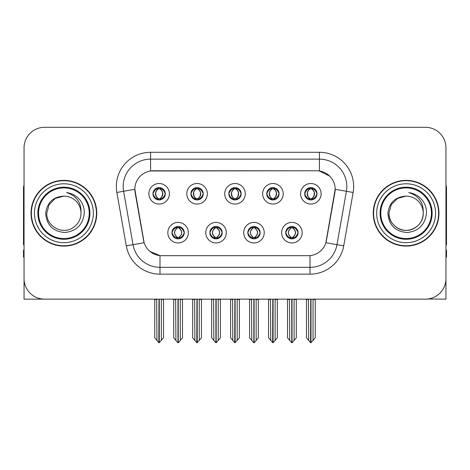 <?xml version="1.0" encoding="UTF-8"?>
<svg xmlns="http://www.w3.org/2000/svg" width="470" height="470" viewBox="0 0 470 470"><rect width="100%" height="100%" fill="white"/><g stroke="black" fill="none" stroke-linecap="round" stroke-linejoin="round"><path stroke-width="0.7" d="M228.837 193.781A6.163 6.163 0 0 0 235 199.944A6.163 6.163 0 0 0 241.163 193.781A6.163 6.163 0 0 0 235 187.618A6.163 6.163 0 0 0 228.837 193.781L228.896 193.781C230.171 197.224 231.769 198.88 233.696 198.757L233.279 199.697M224.731 193.781A10.27 10.27 0 0 0 235 204.05A10.27 10.27 0 0 0 245.27 193.781A10.27 10.27 0 0 0 235 183.512A10.27 10.27 0 0 0 224.731 193.781M247.802 232.674A6.163 6.163 0 0 0 253.964 238.836A6.163 6.163 0 0 0 260.127 232.674A6.163 6.163 0 0 0 253.964 226.511A6.163 6.163 0 0 0 247.802 232.674L247.86 232.674C249.03 235.987 250.628 237.65 252.666 237.65L253.395 237.65C249.317 234.33 249.317 231.011 253.395 227.692L252.666 227.692C250.669 227.65 249.065 229.313 247.86 232.674M243.695 232.674A10.27 10.27 0 0 0 253.964 242.943A10.27 10.27 0 0 0 264.234 232.674A10.27 10.27 0 0 0 253.964 222.404A10.27 10.27 0 0 0 243.695 232.674M266.772 193.781A6.163 6.163 0 0 0 272.929 199.944A6.163 6.163 0 0 0 279.092 193.781A6.163 6.163 0 0 0 272.929 187.618A6.163 6.163 0 0 0 266.772 193.781L266.825 193.781C268.106 197.224 269.704 198.88 271.625 198.757L271.208 199.697M262.659 193.781A10.27 10.27 0 0 0 272.929 204.05A10.27 10.27 0 0 0 283.204 193.781A10.27 10.27 0 0 0 272.929 183.512A10.27 10.27 0 0 0 262.659 193.781M304.701 193.781A6.163 6.163 0 0 0 310.864 199.944A6.163 6.163 0 0 0 317.027 193.781A6.163 6.163 0 0 0 310.864 187.618A6.163 6.163 0 0 0 304.701 193.781L304.76 193.781C306.035 197.224 307.633 198.88 309.56 198.757L309.143 199.697M300.594 193.781A10.27 10.27 0 0 0 310.864 204.05A10.27 10.27 0 0 0 321.133 193.781A10.27 10.27 0 0 0 310.864 183.512A10.27 10.27 0 0 0 300.594 193.781M190.908 193.781A6.163 6.163 0 0 0 197.071 199.944A6.163 6.163 0 0 0 203.228 193.781A6.163 6.163 0 0 0 197.071 187.618A6.163 6.163 0 0 0 190.908 193.781L190.961 193.781C192.242 197.224 193.84 198.88 195.767 198.757L195.344 199.697M186.796 193.781A10.27 10.27 0 0 0 197.071 204.05A10.27 10.27 0 0 0 207.341 193.781A10.27 10.27 0 0 0 197.071 183.512A10.27 10.27 0 0 0 186.796 193.781M152.973 193.781A6.163 6.163 0 0 0 159.136 199.944A6.163 6.163 0 0 0 165.299 193.781A6.163 6.163 0 0 0 159.136 187.618A6.163 6.163 0 0 0 152.973 193.781L153.032 193.781C154.307 197.224 155.905 198.88 157.832 198.757L157.415 199.697M148.867 193.781A10.27 10.27 0 0 0 159.136 204.05A10.27 10.27 0 0 0 169.406 193.781A10.27 10.27 0 0 0 159.136 183.512A10.27 10.27 0 0 0 148.867 193.781M171.938 232.674A6.163 6.163 0 0 0 178.101 238.836A6.163 6.163 0 0 0 184.263 232.674A6.163 6.163 0 0 0 178.101 226.511A6.163 6.163 0 0 0 171.938 232.674L171.996 232.674C173.166 235.987 174.764 237.65 176.802 237.65L177.531 237.65C173.454 234.33 173.454 231.011 177.531 227.692L176.802 227.692C174.805 227.65 173.201 229.313 171.996 232.674M167.831 232.674A10.27 10.27 0 0 0 178.101 242.943A10.27 10.27 0 0 0 188.37 232.674A10.27 10.27 0 0 0 178.101 222.404A10.27 10.27 0 0 0 167.831 232.674M209.873 232.674A6.163 6.163 0 0 0 216.036 238.836A6.163 6.163 0 0 0 222.198 232.674A6.163 6.163 0 0 0 216.036 226.511A6.163 6.163 0 0 0 209.873 232.674L209.931 232.674C211.095 235.987 212.699 237.65 214.731 237.65L215.46 237.65C211.383 234.33 211.383 231.011 215.46 227.692L214.731 227.692C212.734 227.65 211.136 229.313 209.931 232.674M205.766 232.674A10.27 10.27 0 0 0 216.036 242.943A10.27 10.27 0 0 0 226.305 232.674A10.27 10.27 0 0 0 216.036 222.404A10.27 10.27 0 0 0 205.766 232.674M285.737 232.674A6.163 6.163 0 0 0 291.899 238.836A6.163 6.163 0 0 0 298.062 232.674A6.163 6.163 0 0 0 291.899 226.511A6.163 6.163 0 0 0 285.737 232.674L285.789 232.674C286.959 235.987 288.562 237.65 290.595 237.65L291.324 237.65C287.246 234.33 287.246 231.011 291.324 227.692L290.595 227.692C288.598 227.65 286.994 229.313 285.789 232.674M281.63 232.674A10.27 10.27 0 0 0 291.899 242.943A10.27 10.27 0 0 0 302.169 232.674A10.27 10.27 0 0 0 291.899 222.404A10.27 10.27 0 0 0 281.63 232.674M134.831 189.263A18.489 18.489 0 0 0 135.113 192.471L143.562 240.399A18.489 18.489 0 0 0 161.768 255.68L308.232 255.68A18.489 18.489 0 0 0 326.438 240.399L334.887 192.471A18.489 18.489 0 0 0 316.686 170.775L153.314 170.775A18.489 18.489 0 0 0 134.831 189.263L135.037 186.525M428.011 298.99L445.954 299.155L445.954 147.839A20.539 20.539 0 0 0 425.409 127.3L44.591 127.3A20.539 20.539 0 0 0 24.046 147.839L24.046 299.155L85.804 299.155M384.196 299.155L428.011 299.155M31.032 213.227A32.865 32.865 0 0 0 63.897 246.092A32.865 32.865 0 0 0 96.761 213.227A32.865 32.865 0 0 0 63.897 180.363A32.865 32.865 0 0 0 31.032 213.227M373.239 213.227A32.865 32.865 0 0 0 406.103 246.092A32.865 32.865 0 0 0 438.968 213.227A32.865 32.865 0 0 0 406.103 180.363A32.865 32.865 0 0 0 373.239 213.227M150.576 152.292L319.424 152.292A34.234 34.234 0 0 1 353.135 192.471L343.717 245.875A34.234 34.234 0 0 1 310.006 274.163L159.994 274.163A34.234 34.234 0 0 1 126.283 245.875L116.865 192.471A34.234 34.234 0 0 1 150.576 152.292L150.576 159.136L319.424 159.136A27.389 27.389 0 0 1 346.396 191.278L336.978 244.688A27.389 27.389 0 0 1 310.006 267.318L159.994 267.318A27.389 27.389 0 0 1 133.022 244.688L123.604 191.278A27.389 27.389 0 0 1 150.576 159.136L150.576 170.98L316.686 170.775L319.424 170.98L329.752 176.191M308.232 255.68L161.768 255.68M159.994 274.163L159.994 255.592L150.13 251.55M353.135 192.471L335.169 189.298L325.869 242.726L343.717 245.875M126.283 245.875L144.131 242.726L134.831 189.298L123.604 191.278A27.389 27.389 0 0 1 123.193 186.525M326.438 240.399L326.327 240.981M143.673 240.981L143.562 240.399M425.409 127.3L44.591 127.3M24.046 147.839L24.046 278.616A20.539 20.539 0 0 0 44.591 299.155L425.409 299.155A20.539 20.539 0 0 0 445.954 278.616L445.954 147.839M292.957 238.742L292.469 237.65L293.198 237.65C295.195 237.697 296.799 236.034 298.004 232.662C296.829 229.348 295.225 227.692 293.198 227.692L293.621 226.757M292.957 226.605L292.469 227.692L293.198 227.692M291.529 237.65L291.529 237.65C287.346 234.33 287.346 231.011 291.529 227.692L291.529 227.692M292.469 227.692L292.469 227.692C296.546 231.011 296.546 234.33 292.469 237.65L292.269 237.65C296.453 234.33 296.453 231.011 292.269 227.692M289.455 299.155L289.708 340.427L291.617 342.701L292.175 342.701L296.282 337.812L296.282 299.496L294.091 299.496L294.091 340.427M292.034 299.155L292.034 342.701M294.343 299.155L294.091 299.496M296.282 299.155L296.282 299.496M291.758 342.701L291.758 299.155M287.517 299.155L287.517 337.812L289.708 340.427M289.708 299.496L287.517 299.496M308.42 299.155L308.673 340.427L310.582 342.701L310.729 299.155M310.999 299.155L310.999 342.701L315.247 337.812L315.247 299.496L313.055 299.496L313.308 299.155M306.481 299.155L306.481 337.812L308.673 340.427M308.673 299.496L306.481 299.496M313.055 340.427L313.055 299.496M315.247 299.155L315.247 299.496M309.801 199.85L310.288 198.757L309.56 198.757M309.801 187.712L310.288 188.805L309.56 188.805C307.574 188.77 305.976 190.426 304.76 193.781M317.027 193.781L316.968 193.781C315.781 190.468 314.183 188.811 312.168 188.805L311.44 188.805C313.396 189.851 314.43 191.507 314.548 193.781C314.43 196.055 313.396 197.711 311.44 198.757L312.168 198.757L312.585 199.697M316.968 193.781C315.734 197.165 314.136 198.822 312.168 198.757M310.288 198.757L310.494 198.757C308.485 197.711 307.421 196.055 307.304 193.781C307.421 191.507 308.485 189.851 310.494 188.805C309.037 189.392 308.003 190.744 307.392 192.853C307.562 196.184 308.596 198.152 310.494 198.757L310.288 198.757C308.332 197.711 307.298 196.055 307.18 193.781C307.298 191.507 308.332 189.851 310.288 188.805L310.288 188.805M311.234 198.757C313.243 197.711 314.307 196.055 314.424 193.781C314.307 191.507 313.243 189.851 311.234 188.805L311.234 188.805C312.691 189.392 313.725 190.744 314.336 192.853C314.166 196.184 313.132 198.152 311.228 198.757L311.745 199.879M255.028 238.742L254.54 237.65L255.269 237.65C257.266 237.697 258.87 236.034 260.069 232.662C258.894 229.348 257.296 227.692 255.269 227.692L255.686 226.757M255.028 226.605L254.54 227.692L255.269 227.692M253.594 237.65L253.594 237.65C249.27 234.33 249.27 231.011 253.6 227.692C249.411 231.011 249.411 234.33 253.594 237.65L253.089 238.772M253.395 227.692L252.907 226.605M254.54 227.692L254.54 227.692C258.618 231.011 258.618 234.33 254.54 237.65L254.335 237.65C258.518 234.33 258.518 231.011 254.335 227.692L254.846 226.575M254.54 237.65L254.335 237.65C258.664 234.33 258.664 231.011 254.329 227.692M251.52 299.155L251.773 340.427L253.683 342.701L254.246 342.701L258.347 337.812L258.347 299.496L256.156 299.496L256.156 340.427M254.106 299.155L254.106 342.701M256.409 299.155L256.156 299.496M258.347 299.155L258.347 299.496M253.829 342.701L253.829 299.155M249.582 299.155L249.582 337.812L251.773 340.427M251.773 299.496L249.582 299.496M217.093 238.742L216.605 237.65L217.334 237.65C219.337 237.697 220.935 236.034 222.14 232.662C220.965 229.348 219.367 227.692 217.334 227.692L217.757 226.757M217.093 226.605L216.605 227.692L217.334 227.692M215.665 237.65L215.665 237.65C211.336 234.33 211.336 231.011 215.671 227.692C211.482 231.011 211.482 234.33 215.665 237.65L215.154 238.772M215.46 227.692L214.972 226.605M216.605 227.692L216.605 227.692C220.683 231.011 220.683 234.33 216.605 237.65L216.406 237.65C220.589 234.33 220.589 231.011 216.406 227.692L216.911 226.575M216.605 237.65L216.406 237.65C220.73 234.33 220.73 231.011 216.4 227.692M213.591 299.155L213.844 340.427L215.754 342.701L216.317 342.701L220.418 337.812L220.418 299.496L218.227 299.496L218.227 340.427M216.171 299.155L216.171 342.701M218.48 299.155L218.227 299.496M220.418 299.155L220.418 299.496M215.895 342.701L215.895 299.155M211.653 299.155L211.653 337.812L213.844 340.427M213.844 299.496L211.653 299.496M179.164 238.742L178.676 237.65L179.405 237.65C181.402 237.697 183.006 236.034 184.211 232.662C183.036 229.348 181.432 227.692 179.405 227.692L179.822 226.757M179.164 226.605L178.676 227.692L179.405 227.692M177.731 237.65L177.731 237.65C173.547 234.33 173.547 231.011 177.731 227.692L177.731 227.692M178.676 227.692L178.676 227.692C182.754 231.011 182.754 234.33 178.676 237.65L178.471 237.65C182.654 234.33 182.654 231.011 178.471 227.692M175.657 299.155L175.909 340.427L177.825 342.701L178.383 342.701L182.483 337.812L182.483 299.496L180.292 299.496L180.292 340.427M178.242 299.155L178.242 342.701M180.545 299.155L180.292 299.496M182.483 299.155L182.483 299.496M177.966 342.701L177.966 299.155M173.718 299.155L173.718 337.812L175.909 340.427M175.909 299.496L173.718 299.496M270.485 299.155L270.743 340.427L272.653 342.701L272.794 299.155M273.07 299.155L273.07 342.701L277.312 337.812L277.312 299.496L275.12 299.496L275.379 299.155M268.552 299.155L268.552 337.812L270.743 340.427M270.743 299.496L268.552 299.496M275.12 340.427L275.12 299.496M277.312 299.155L277.312 299.496M271.872 199.85L272.359 198.757L271.625 198.757M271.872 187.712L272.359 188.805L271.625 188.805C269.645 188.77 268.041 190.426 266.825 193.781M279.092 193.781L279.039 193.781C277.852 190.468 276.248 188.811 274.233 188.805L273.505 188.805C275.461 189.851 276.501 191.507 276.613 193.781C276.501 196.055 275.461 197.711 273.505 198.757L274.233 198.757L274.656 199.697M279.039 193.781C277.805 197.165 276.201 198.822 274.233 198.757M272.359 198.757L272.559 198.757C270.55 197.711 269.492 196.055 269.369 193.781C269.492 191.507 270.55 189.851 272.559 188.805C271.102 189.392 270.068 190.744 269.463 192.853C269.633 196.184 270.667 198.152 272.565 198.757L272.359 198.757C270.403 197.711 269.363 196.055 269.251 193.781C269.363 191.507 270.403 189.851 272.359 188.805L272.359 188.805M273.305 198.757C275.308 197.711 276.372 196.055 276.489 193.781C276.372 191.507 275.308 189.851 273.305 188.805L273.305 188.805C274.756 189.392 275.796 190.744 276.401 192.853C276.231 196.184 275.197 198.152 273.299 198.757L273.81 199.879M232.556 299.155L232.809 340.427L234.718 342.701L234.865 299.155M235.135 299.155L235.135 342.701L239.383 337.812L239.383 299.496L237.191 299.496L237.444 299.155M230.617 299.155L230.617 337.812L232.809 340.427M232.809 299.496L230.617 299.496M237.191 340.427L237.191 299.496M239.383 299.155L239.383 299.496M233.937 199.85L234.424 198.757L233.696 198.757M233.937 187.712L234.424 188.805L233.696 188.805C231.71 188.77 230.112 190.426 228.896 193.781M241.163 193.781L241.104 193.781C239.917 190.468 238.319 188.811 236.304 188.805L235.576 188.805C237.532 189.851 238.566 191.507 238.684 193.781C238.566 196.055 237.532 197.711 235.576 198.757L236.304 198.757L236.721 199.697M241.104 193.781C239.87 197.165 238.272 198.822 236.304 198.757M234.424 188.805C232.468 189.851 231.434 191.507 231.316 193.781C231.434 196.055 232.468 197.711 234.424 198.757L234.63 198.757C232.621 197.711 231.557 196.055 231.44 193.781C231.557 191.507 232.621 189.851 234.63 188.805L234.63 188.805M235.37 188.805L235.37 188.805C237.379 189.851 238.443 191.507 238.56 193.781C238.443 196.055 237.379 197.711 235.37 198.757L235.37 198.757M194.621 299.155L194.88 340.427L196.789 342.701L196.93 299.155M197.206 299.155L197.206 342.701L201.448 337.812L201.448 299.496L199.257 299.496L199.515 299.155M192.688 299.155L192.688 337.812L194.88 340.427M194.88 299.496L192.688 299.496M199.257 340.427L199.257 299.496M201.448 299.155L201.448 299.496M196.008 199.85L196.495 198.757L195.767 198.757M196.008 187.712L196.495 188.805L195.767 188.805C193.781 188.77 192.177 190.426 190.961 193.781M203.228 193.781L203.175 193.781C201.988 190.468 200.385 188.811 198.375 188.805L197.641 188.805C199.597 189.851 200.637 191.507 200.749 193.781C200.637 196.055 199.597 197.711 197.641 198.757L198.375 198.757L198.792 199.697M203.175 193.781C201.941 197.165 200.338 198.822 198.375 198.757M196.495 198.757L196.695 198.757C194.692 197.711 193.628 196.055 193.511 193.781C193.628 191.507 194.692 189.851 196.695 188.805C195.244 189.392 194.204 190.744 193.599 192.853C193.769 196.184 194.803 198.152 196.701 198.757L196.495 198.757C194.539 197.711 193.499 196.055 193.387 193.781C193.499 191.507 194.539 189.851 196.495 188.805L196.495 188.805M197.441 198.757C199.45 197.711 200.508 196.055 200.631 193.781C200.508 191.507 199.45 189.851 197.441 188.805L197.441 188.805C198.898 189.392 199.932 190.744 200.537 192.853C200.367 196.184 199.333 198.152 197.435 198.757L197.946 199.879M156.692 299.155L156.945 340.427L158.854 342.701L159.001 299.155M159.271 299.155L159.271 342.701L163.519 337.812L163.519 299.496L161.328 299.496L161.58 299.155M154.753 299.155L154.753 337.812L156.945 340.427M156.945 299.496L154.753 299.496M161.328 340.427L161.328 299.496M163.519 299.155L163.519 299.496M158.073 199.85L158.56 198.757L157.832 198.757M158.073 187.712L158.56 188.805L157.832 188.805C155.846 188.77 154.248 190.426 153.032 193.781M165.299 193.781L165.24 193.781C164.054 190.468 162.456 188.811 160.44 188.805L159.712 188.805C161.668 189.851 162.702 191.507 162.82 193.781C162.702 196.055 161.668 197.711 159.712 198.757L160.44 198.757L160.858 199.697M165.24 193.781C164.007 197.165 162.409 198.822 160.44 198.757M158.56 198.757L158.766 198.757C156.757 197.711 155.693 196.055 155.576 193.781C155.693 191.507 156.757 189.851 158.766 188.805C157.309 189.392 156.275 190.744 155.664 192.853C155.834 196.184 156.868 198.152 158.772 198.757L158.56 198.757C156.604 197.711 155.57 196.055 155.453 193.781C155.57 191.507 156.604 189.851 158.56 188.805L158.56 188.805M159.506 198.757C161.516 197.711 162.579 196.055 162.696 193.781C162.579 191.507 161.516 189.851 159.506 188.805L159.506 188.805C160.963 189.392 161.997 190.744 162.608 192.853C162.438 196.184 161.404 198.152 159.506 198.757L160.017 199.879M24.046 257.049L23.5 257.049L23.5 250.199L24.046 250.199M24.046 244.688A13.695 13.695 0 0 0 23.5 244.723L23.5 188.576A13.695 13.695 0 0 1 24.046 184.745M445.954 250.199L446.5 250.199L446.5 257.049L445.954 257.049M445.954 184.745A13.695 13.695 0 0 1 446.5 188.576L446.5 244.723A13.695 13.695 0 0 0 445.954 244.688M89.23 213.227A25.333 25.333 0 0 1 63.897 238.56A25.333 25.333 0 0 1 38.564 213.227A25.333 25.333 0 0 1 63.897 187.894A25.333 25.333 0 0 1 89.23 213.227M45.696 213.227C46.577 225.036 52.928 231.475 64.748 232.527C76.375 231.299 82.885 224.866 84.271 213.227C84.377 208.651 83.125 204.468 80.517 200.684C76.945 196.096 72.286 193.393 66.552 192.571C76.663 195.814 81.486 202.693 81.016 213.227C80.781 219.684 77.932 224.625 72.456 228.05C61.787 234.883 46.195 225.882 46.777 213.227L49.074 204.667L55.337 198.405L63.897 196.108C53.133 196.812 47.065 202.523 45.696 213.227M31.372 213.227A32.524 32.524 0 0 1 63.897 180.703A32.524 32.524 0 0 1 96.421 213.227A32.524 32.524 0 0 1 63.897 245.751A32.524 32.524 0 0 1 31.372 213.227M81.016 213.227C80.781 219.684 77.932 224.625 72.456 228.05C61.787 234.883 46.195 225.882 46.777 213.227L49.074 204.667L55.337 198.405L63.897 196.108L55.337 198.405L49.074 204.667L46.777 213.227L49.074 204.667L55.337 198.405L63.897 196.108A17.12 17.12 0 0 1 81.016 213.227M431.437 213.227A25.333 25.333 0 0 1 406.103 238.56A25.333 25.333 0 0 1 380.771 213.227A25.333 25.333 0 0 1 406.103 187.894A25.333 25.333 0 0 1 431.437 213.227M387.903 213.227C388.784 225.036 395.135 231.475 406.955 232.527C418.582 231.299 425.091 224.866 426.478 213.227C426.584 208.651 425.332 204.468 422.724 200.684C419.152 196.096 414.493 193.393 408.759 192.571C418.87 195.814 423.693 202.693 423.223 213.227C422.988 219.684 420.139 224.625 414.663 228.05C403.994 234.883 388.402 225.882 388.984 213.227L391.281 204.667L397.544 198.405L406.103 196.108C395.34 196.812 389.272 202.523 387.903 213.227M373.579 213.227A32.524 32.524 0 0 1 406.103 180.703A32.524 32.524 0 0 1 438.628 213.227A32.524 32.524 0 0 1 406.103 245.751A32.524 32.524 0 0 1 373.579 213.227M423.223 213.227C423.805 225.882 408.213 234.883 397.544 228.05C392.068 224.625 389.219 219.684 388.984 213.227L391.281 204.667L397.544 198.405L406.103 196.108L397.544 198.405L391.281 204.667L388.984 213.227L391.281 204.667L397.544 198.405L406.103 196.108A17.12 17.12 0 0 1 423.223 213.227C422.988 219.684 420.139 224.625 414.663 228.05C403.994 234.883 388.402 225.882 388.984 213.227M319.424 152.292L319.424 170.98M310.006 255.592L310.006 274.163M116.865 192.471L123.604 191.278M290.595 237.65L290.178 238.59M290.836 238.742L291.324 237.65M290.595 227.692L290.178 226.757M290.836 226.605L291.324 227.692M293.198 237.65L293.621 238.59M309.56 188.805L309.143 187.865M312.168 188.805L312.585 187.865M311.927 187.712L311.44 188.805M311.927 199.85L311.44 198.757M252.666 237.65L252.243 238.59M252.907 238.742L253.395 237.65M252.666 227.692L252.243 226.757M255.269 237.65L255.686 238.59M214.731 237.65L214.314 238.59M214.972 238.742L215.46 237.65M214.731 227.692L214.314 226.757M217.334 237.65L217.757 238.59M176.802 237.65L176.379 238.59M177.043 238.742L177.531 237.65M176.802 227.692L176.379 226.757M177.043 226.605L177.531 227.692M179.405 237.65L179.822 238.59M271.625 188.805L271.208 187.865M274.233 188.805L274.656 187.865M273.992 187.712L273.505 188.805M273.992 199.85L273.505 198.757M233.696 188.805L233.279 187.865M236.304 188.805L236.721 187.865M236.063 187.712L235.576 188.805M236.063 199.85L235.576 198.757M195.767 188.805L195.344 187.865M198.375 188.805L198.792 187.865M198.129 187.712L197.641 188.805M198.129 199.85L197.641 198.757M157.832 188.805L157.415 187.865M160.44 188.805L160.858 187.865M160.2 187.712L159.712 188.805M160.2 199.85L159.712 198.757M89.935 213.227A26.038 26.038 0 0 1 63.897 239.265A26.038 26.038 0 0 1 37.858 213.227A26.038 26.038 0 0 1 63.897 187.189A26.038 26.038 0 0 1 89.935 213.227M34.457 213.227A29.44 29.44 0 0 1 63.897 183.788A29.44 29.44 0 0 1 93.336 213.227A29.44 29.44 0 0 1 63.897 242.667A29.44 29.44 0 0 1 34.457 213.227M432.142 213.227A26.038 26.038 0 0 1 406.103 239.265A26.038 26.038 0 0 1 380.065 213.227A26.038 26.038 0 0 1 406.103 187.189A26.038 26.038 0 0 1 432.142 213.227M376.664 213.227A29.44 29.44 0 0 1 406.103 183.788A29.44 29.44 0 0 1 435.543 213.227A29.44 29.44 0 0 1 406.103 242.667A29.44 29.44 0 0 1 376.664 213.227M291.018 238.772L291.535 237.65C287.199 234.33 287.199 231.011 291.535 227.692L291.018 226.575M292.775 226.575L292.264 227.692C296.594 231.011 296.594 234.33 292.264 237.65L292.775 238.772M309.983 199.879L310.494 198.757M309.983 187.683L310.494 188.805M311.745 187.683L311.228 188.805M253.089 226.575L253.6 227.692M254.846 238.772L254.329 237.65M215.154 226.575L215.671 227.692M216.911 238.772L216.4 237.65M177.225 238.772L177.736 237.65C173.407 234.33 173.407 231.011 177.736 227.692L177.225 226.575M178.982 226.575L178.465 227.692C182.801 231.011 182.801 234.33 178.465 237.65L178.982 238.772M272.054 199.879L272.565 198.757M272.054 187.683L272.565 188.805M273.81 187.683L273.299 188.805M234.119 199.879L234.636 198.757C232.732 198.152 231.698 196.184 231.528 192.853C232.139 190.744 233.173 189.392 234.636 188.805L234.119 187.683M235.881 187.683L235.364 188.805C236.827 189.392 237.861 190.744 238.472 192.853C238.302 196.184 237.268 198.152 235.364 198.757L235.881 199.879M196.19 199.879L196.701 198.757M196.19 187.683L196.701 188.805M197.946 187.683L197.435 188.805M158.255 199.879L158.772 198.757M158.255 187.683L158.772 188.805M160.017 187.683L159.506 188.805"/></g></svg>
